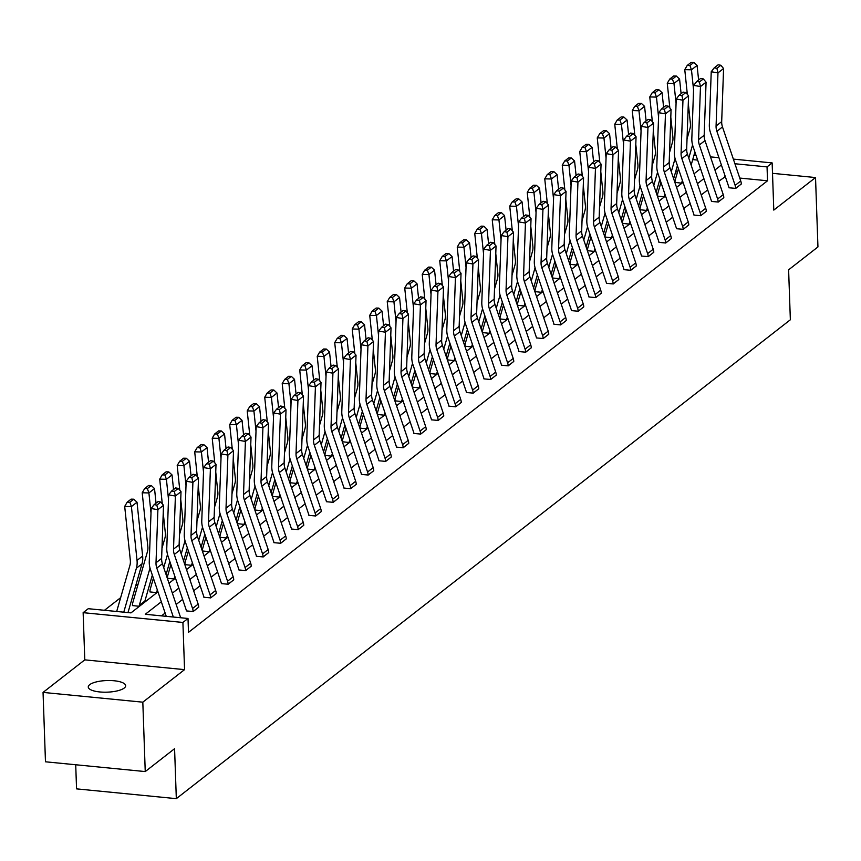 <?xml version="1.0" encoding="UTF-8"?>
<svg xmlns="http://www.w3.org/2000/svg" width="861" height="861" viewBox="0 0 861 861"><rect width="100%" height="100%" fill="white"/><g stroke="black" fill="none" stroke-linecap="round" stroke-linejoin="round"><path stroke-width="1.29" d="M124.221 688.047A18.705 5.812 178 0 1 103.395 692.179A18.705 5.812 178 0 1 88.263 687.013A18.705 5.812 178 0 1 89.705 684.667A18.705 5.812 178 0 1 110.52 680.534A18.705 5.812 178 0 1 125.652 685.7A18.705 5.812 178 0 1 124.221 688.047M733.346 159.113L772.145 162.912L773.791 210.095L815.528 177.549L817.95 246.935L788.611 269.816L790.355 319.775L176.322 798.653L174.579 748.693L145.24 771.574L45.472 761.791L43.05 692.405L142.818 702.178L184.555 669.632L182.909 622.449L83.14 612.666L88.242 608.695L130.98 612.881L157.972 591.83M145.24 771.574L142.818 702.178M815.528 177.549L772.511 173.33M184.555 669.632L84.787 659.86L43.05 692.405M84.787 659.86L83.14 612.666M138.147 584.027L135.64 585.986M120.648 597.674L104.482 610.277M75.714 764.751L76.554 788.87L176.322 798.653M711.444 201.431L718.182 202.034A10.224 8.933 -127.9 0 0 717.622 199.009L699.369 144.96A14.615 12.764 52.1 0 1 698.572 139.643L700.467 86.552L693.718 85.39L691.835 138.481A21.912 19.146 -127.9 0 0 693.03 146.467L711.283 200.505A2.927 2.551 52.1 0 1 711.444 201.377L711.444 201.431M718.182 202.034L723.8 197.653L718.182 202.087M676.445 228.725L683.182 229.327A10.224 8.933 -127.9 0 0 682.622 226.303L664.369 172.265A14.615 12.764 52.1 0 1 663.573 166.948L665.456 113.846L658.719 112.683L656.825 165.786A21.912 19.146 -127.9 0 0 658.03 173.761L676.283 227.81A2.927 2.551 52.1 0 1 676.445 228.671L676.445 228.725M683.182 229.327L688.789 224.958L683.182 229.392M641.434 256.029L648.172 256.632A10.224 8.933 -127.9 0 0 647.623 253.608L629.369 199.558A14.615 12.764 52.1 0 1 628.562 194.242L630.456 141.15L623.719 139.988L621.825 193.079A21.912 19.146 -127.9 0 0 623.02 201.065L641.273 255.104A2.927 2.551 52.1 0 1 641.434 255.975L641.434 256.029M648.172 256.632L653.79 252.251L648.182 256.686M606.435 283.323L613.172 283.926A10.224 8.933 -127.9 0 0 612.612 280.901L594.359 226.863A14.615 12.764 52.1 0 1 593.563 221.546L595.457 168.444L588.709 167.282L586.825 220.384A21.912 19.146 -127.9 0 0 588.02 228.359L606.273 282.408A2.927 2.551 52.1 0 1 606.435 283.269L606.435 283.323M613.172 283.926L618.779 279.556L613.172 283.99M571.424 310.627L578.172 311.23A10.224 8.933 -127.9 0 0 577.613 308.206L559.359 254.156A14.615 12.764 52.1 0 1 558.563 248.84L560.446 195.748L553.709 194.586L551.815 247.677A21.912 19.146 -127.9 0 0 553.01 255.663L571.263 309.702A2.927 2.551 52.1 0 1 571.424 310.573L571.424 310.627M578.172 311.23L583.78 306.85L578.172 311.284M536.425 337.921L543.162 338.524A10.224 8.933 -127.9 0 0 542.602 335.499L524.349 281.461A14.615 12.764 52.1 0 1 523.553 276.144L525.447 223.042L518.699 221.88L516.815 274.982A21.912 19.146 -127.9 0 0 518.01 282.957L536.263 337.006A2.927 2.551 52.1 0 1 536.425 337.867L536.425 337.921M543.162 338.524L548.78 334.208L543.162 338.588M501.425 365.225L508.162 365.828A10.224 8.933 -127.9 0 0 507.603 362.804L489.349 308.755A14.615 12.764 52.1 0 1 488.553 303.438L490.436 250.347L483.699 249.184L481.805 302.276A21.912 19.146 -127.9 0 0 483.01 310.261L501.263 364.3A2.927 2.551 52.1 0 1 501.414 365.172L501.425 365.225M508.162 365.828L513.769 361.448L508.162 365.882M466.414 392.519L473.152 393.122A10.224 8.933 -127.9 0 0 472.592 390.098L454.339 336.059A14.615 12.764 52.1 0 1 453.543 330.742L455.437 277.64L448.689 276.478L446.805 329.58A21.912 19.146 -127.9 0 0 448 337.555L466.253 391.604A2.927 2.551 52.1 0 1 466.414 392.465L466.414 392.519M473.152 393.122L478.77 388.752L473.163 393.186M431.415 419.824L438.152 420.426A10.224 8.933 -127.9 0 0 437.592 417.402L419.339 363.353A14.615 12.764 52.1 0 1 418.543 358.036L420.426 304.945L413.689 303.782L411.795 356.874A21.912 19.146 -127.9 0 0 413 364.86L431.253 418.898A2.927 2.551 52.1 0 1 431.415 419.77L431.415 419.824M438.152 420.426L443.759 416.046L438.152 420.48M396.404 447.117L403.152 447.72A10.224 8.933 -127.9 0 0 402.593 444.696L384.34 390.657A14.615 12.764 52.1 0 1 383.532 385.341L385.427 332.238L378.689 331.076L376.795 384.178A21.912 19.146 -127.9 0 0 377.99 392.153L396.243 446.202A2.927 2.551 52.1 0 1 396.404 447.063L396.404 447.117M403.152 447.72L408.76 443.35L403.152 447.785M361.405 474.422L368.142 475.024A10.224 8.933 -127.9 0 0 367.582 472L349.329 417.951A14.615 12.764 52.1 0 1 348.533 412.634L350.427 359.543L343.679 358.38L341.795 411.472A21.912 19.146 -127.9 0 0 342.99 419.458L361.243 473.496A2.927 2.551 52.1 0 1 361.405 474.368L361.405 474.422M368.142 475.024L373.76 470.709L368.142 475.078M326.405 501.715L333.142 502.318A10.224 8.933 -127.9 0 0 332.583 499.294L314.33 445.255A14.615 12.764 52.1 0 1 313.533 439.939L315.417 386.837L308.679 385.674L306.785 438.776A21.912 19.146 -127.9 0 0 307.99 446.751L326.233 500.801A2.927 2.551 52.1 0 1 326.394 501.662L326.405 501.715M333.142 502.318L338.75 497.949L333.142 502.383M291.395 529.02L298.132 529.623A10.224 8.933 -127.9 0 0 297.572 526.598L279.319 472.549A14.615 12.764 52.1 0 1 278.523 467.232L280.417 414.141L273.669 412.979L271.785 466.07A21.912 19.146 -127.9 0 0 272.98 474.056L291.233 528.094A2.927 2.551 52.1 0 1 291.395 528.966L291.395 529.02M298.132 529.623L303.75 525.307L298.132 529.676M256.395 556.314L263.132 556.916A10.224 8.933 -127.9 0 0 262.573 553.892L244.32 499.854A14.615 12.764 52.1 0 1 243.523 494.537L245.407 441.435L238.669 440.272L236.775 493.375A21.912 19.146 -127.9 0 0 237.98 501.35L256.234 555.399A2.927 2.551 52.1 0 1 256.384 556.26L256.395 556.314M263.132 556.916L268.74 552.547L263.132 556.981M221.385 583.618L228.122 584.221A10.224 8.933 -127.9 0 0 227.562 581.197L209.32 527.147A14.615 12.764 52.1 0 1 208.513 521.831L210.407 468.739L203.67 467.577L201.775 520.668A21.912 19.146 -127.9 0 0 202.97 528.654L221.223 582.693A2.927 2.551 52.1 0 1 221.385 583.564L221.385 583.618M228.122 584.221L233.74 579.84L228.133 584.275M186.385 610.912L193.122 611.514A10.224 8.933 -127.9 0 0 192.563 608.49L174.309 554.452A14.615 12.764 52.1 0 1 173.513 549.135L175.396 496.033L168.659 494.871L166.776 547.973A21.912 19.146 -127.9 0 0 167.97 555.948L186.224 609.997A2.927 2.551 52.1 0 1 186.385 610.858L186.385 610.912M193.122 611.514L198.73 607.145L193.122 611.579M725.339 176.634L718.731 181.305M707.699 189.904L701.231 194.952M690.199 203.551L683.731 208.599M672.699 217.209L666.231 222.256M655.199 230.856L648.72 235.903M637.7 244.502L631.221 249.55M620.189 258.149L613.721 263.197M602.689 271.807L596.221 276.855M585.189 285.454L578.721 290.501M567.69 299.101L561.211 304.148M550.19 312.747L543.711 317.795M532.679 326.405L526.211 331.453M515.179 340.052L508.711 345.1M497.68 353.699L491.211 358.746M480.18 367.346L473.701 372.393M462.669 381.003L456.201 386.051M445.169 394.65L438.701 399.698M427.669 408.297L421.201 413.345M410.17 421.944L403.701 426.991M392.67 435.601L386.191 440.649M375.159 449.248L368.691 454.296M357.659 462.895L351.191 467.943M340.16 476.542L333.691 481.59M322.66 490.2L316.181 495.247M305.16 503.846L298.681 508.894M287.649 517.493L281.181 522.541M270.15 531.14L263.681 536.188M252.65 544.798L246.181 549.845M235.15 558.445L228.671 563.492M217.65 572.091L211.171 577.139M200.139 585.738L193.671 590.786M182.64 599.396L176.171 604.444M165.14 613.043L161.513 615.873M161.33 601.764L145.272 614.28L188.01 618.467L188.494 632.351L767.528 180.778L739.75 178.055M203.885 597.265L210.622 597.868A10.224 8.933 -127.9 0 0 210.062 594.843L191.809 540.805A14.615 12.764 52.1 0 1 191.013 535.477L192.907 482.386L186.159 481.224L184.276 534.326A21.912 19.146 -127.9 0 0 185.47 542.301L203.723 596.339A2.927 2.551 52.1 0 1 203.885 597.211L203.885 597.265M210.622 597.868L216.24 593.552L210.622 597.921M238.884 569.96L245.633 570.574A10.224 8.933 -127.9 0 0 245.073 567.55L226.82 513.5A14.615 12.764 52.1 0 1 226.023 508.184L227.907 455.082L221.169 453.93L219.275 507.021A21.912 19.146 -127.9 0 0 220.47 514.996L238.723 569.046A2.927 2.551 52.1 0 1 238.884 569.907L238.884 569.96M245.633 570.574L251.24 566.194L245.633 570.628M273.895 542.667L280.632 543.269A10.224 8.933 -127.9 0 0 280.073 540.245L261.819 486.207A14.615 12.764 52.1 0 1 261.023 480.879L262.917 427.788L256.169 426.625L254.286 479.728A21.912 19.146 -127.9 0 0 255.48 487.703L273.733 541.741A2.927 2.551 52.1 0 1 273.895 542.613L273.895 542.667M280.632 543.269L286.239 538.9L280.632 543.323M308.895 515.362L315.632 515.976A10.224 8.933 -127.9 0 0 315.083 512.952L296.83 458.902A14.615 12.764 52.1 0 1 296.023 453.586L297.917 400.483L291.179 399.332L289.285 452.423A21.912 19.146 -127.9 0 0 290.48 460.398L308.733 514.447A2.927 2.551 52.1 0 1 308.895 515.308L308.895 515.362M315.632 515.976L321.25 511.595L315.643 516.03M343.905 488.069L350.642 488.671A10.224 8.933 -127.9 0 0 350.083 485.647L331.829 431.609A14.615 12.764 52.1 0 1 331.033 426.281L332.916 373.19L326.179 372.027L324.285 425.13A21.912 19.146 -127.9 0 0 325.49 433.105L343.743 487.143A2.927 2.551 52.1 0 1 343.905 488.015L343.905 488.069M350.642 488.671L356.25 484.302L350.642 488.725M378.905 460.764L385.642 461.378A10.224 8.933 -127.9 0 0 385.082 458.353L366.829 404.304A14.615 12.764 52.1 0 1 366.033 398.987L367.927 345.885L361.179 344.734L359.295 397.825A21.912 19.146 -127.9 0 0 360.49 405.8L378.743 459.849A2.927 2.551 52.1 0 1 378.905 460.71L378.905 460.764M385.642 461.378L391.26 456.997L385.642 461.431M413.915 433.47L420.652 434.073A10.224 8.933 -127.9 0 0 420.093 431.049L401.839 377.01A14.615 12.764 52.1 0 1 401.043 371.683L402.926 318.592L396.189 317.429L394.295 370.531A21.912 19.146 -127.9 0 0 395.5 378.506L413.754 432.545A2.927 2.551 52.1 0 1 413.904 433.417L413.915 433.47M420.652 434.073L426.26 429.704L420.652 434.127M448.915 406.166L455.652 406.779A10.224 8.933 -127.9 0 0 455.092 403.755L436.839 349.706A14.615 12.764 52.1 0 1 436.043 344.389L437.937 291.287L431.189 290.135L429.305 343.227A21.912 19.146 -127.9 0 0 430.5 351.202L448.753 405.251A2.927 2.551 52.1 0 1 448.915 406.112L448.915 406.166M455.652 406.779L461.27 402.453L455.652 406.833M483.914 378.872L490.662 379.475A10.224 8.933 -127.9 0 0 490.103 376.451L471.85 322.412A14.615 12.764 52.1 0 1 471.042 317.085L472.937 263.993L466.199 262.831L464.305 315.933A21.912 19.146 -127.9 0 0 465.5 323.908L483.753 377.947A2.927 2.551 52.1 0 1 483.914 378.818L483.914 378.872M490.662 379.475L496.27 375.105L490.662 379.529M518.925 351.568L525.662 352.181A10.224 8.933 -127.9 0 0 525.102 349.157L506.849 295.108A14.615 12.764 52.1 0 1 506.053 289.791L507.936 236.689L501.199 235.537L499.315 288.629A21.912 19.146 -127.9 0 0 500.51 296.604L518.763 350.653A2.927 2.551 52.1 0 1 518.925 351.514L518.925 351.568M525.662 352.181L531.269 347.801L525.662 352.235M553.924 324.274L560.662 324.877A10.224 8.933 -127.9 0 0 560.102 321.853L541.86 267.814A14.615 12.764 52.1 0 1 541.052 262.487L542.947 209.395L536.209 208.233L534.315 261.335A21.912 19.146 -127.9 0 0 535.51 269.31L553.763 323.349A2.927 2.551 52.1 0 1 553.924 324.22L553.924 324.274M560.662 324.877L566.28 320.507L560.672 324.931M588.935 296.97L595.672 297.583A10.224 8.933 -127.9 0 0 595.112 294.559L576.859 240.51A14.615 12.764 52.1 0 1 576.063 235.193L577.946 182.091L571.209 180.939L569.315 234.031A21.912 19.146 -127.9 0 0 570.52 242.006L588.773 296.055A2.927 2.551 52.1 0 1 588.924 296.916L588.935 296.97M595.672 297.583L601.279 293.203L595.672 297.637M623.934 269.676L630.672 270.279A10.224 8.933 -127.9 0 0 630.112 267.254L611.859 213.216A14.615 12.764 52.1 0 1 611.062 207.888L612.957 154.797L606.209 153.635L604.325 206.737A21.912 19.146 -127.9 0 0 605.52 214.712L623.773 268.75A2.927 2.551 52.1 0 1 623.934 269.622L623.934 269.676M630.672 270.279L636.29 265.963L630.672 270.332M658.945 242.371L665.682 242.985A10.224 8.933 -127.9 0 0 665.122 239.961L646.869 185.911A14.615 12.764 52.1 0 1 646.073 180.595L647.956 127.493L641.219 126.341L639.325 179.432A21.912 19.146 -127.9 0 0 640.53 187.407L658.773 241.457A2.927 2.551 52.1 0 1 658.934 242.318L658.945 242.371M665.682 242.985L671.289 238.605L665.682 243.039M693.944 215.078L700.682 215.68A10.224 8.933 -127.9 0 0 700.122 212.656L681.869 158.618A14.615 12.764 52.1 0 1 681.073 153.29L682.967 100.199L676.219 99.037L674.335 152.139A21.912 19.146 -127.9 0 0 675.53 160.114L693.783 214.152A2.927 2.551 52.1 0 1 693.944 215.024L693.944 215.078M700.682 215.68L706.289 211.311L700.682 215.734M728.944 187.773L735.692 188.387A10.224 8.933 -127.9 0 0 735.133 185.363L716.879 131.313A14.615 12.764 52.1 0 1 716.072 125.997L717.966 72.894L711.229 71.743L709.335 124.834A21.912 19.146 -127.9 0 0 710.529 132.809L728.783 186.859A2.927 2.551 52.1 0 1 728.944 187.72L728.944 187.773M735.692 188.387L741.299 184.006L735.692 188.441M188.01 618.467L182.909 622.449M772.145 162.912L767.043 166.894L734.917 163.751M767.528 180.778L767.043 166.894M721.4 164.978L714.921 170.015M703.889 178.625L697.421 183.673M686.389 192.272L679.921 197.32M668.889 205.919L662.421 210.967M651.39 219.577L644.911 224.613M633.89 233.223L627.411 238.271M616.379 246.87L609.911 251.918M598.879 260.517L592.411 265.565M581.379 274.175L574.911 279.212M563.88 287.822L557.401 292.869M546.369 301.468L539.901 306.516M528.869 315.115L522.401 320.163M511.369 328.773L504.901 333.81M493.87 342.42L487.391 347.467M476.37 356.067L469.891 361.114M458.859 369.713L452.391 374.761M441.359 383.371L434.891 388.408M423.86 397.018L417.391 402.065M406.36 410.665L399.881 415.712M388.86 424.312L382.381 429.359M371.349 437.969L364.881 443.006M353.849 451.616L347.381 456.664M336.35 465.263L329.881 470.31M318.85 478.91L312.371 483.957M301.35 492.567L294.871 497.604M283.839 506.214L277.371 511.262M266.34 519.861L259.871 524.909M248.84 533.508L242.371 538.555M231.34 547.165L224.861 552.202M213.829 560.812L207.361 565.86M196.33 574.459L189.861 579.507M178.83 588.106L172.361 593.154M693.966 155.249L696.065 155.464M710.486 156.874L718.935 157.703M697.636 160.092L692.718 159.608M169.004 583.231L175.472 578.183M186.503 569.573L192.982 564.525M204.014 555.926L210.482 550.879M221.514 542.279L227.982 537.232M239.014 528.632L245.482 523.585M256.513 514.975L262.982 509.927M274.013 501.328L280.492 496.28M291.524 487.681L297.992 482.634M309.024 474.034L315.492 468.987M326.523 460.377L332.992 455.329M344.023 446.73L350.502 441.682M361.523 433.083L368.002 428.035M379.034 419.436L385.502 414.389M396.534 405.779L403.002 400.731M414.033 392.132L420.502 387.084M431.533 378.485L438.012 373.437M449.033 364.838L455.512 359.79M466.544 351.18L473.012 346.133M484.043 337.534L490.512 332.486M501.543 323.887L508.012 318.839M519.043 310.24L525.522 305.192M536.543 296.582L543.022 291.535M554.053 282.935L560.522 277.888M571.553 269.289L578.022 264.241M589.053 255.642L595.521 250.594M606.553 241.984L613.032 236.936M624.064 228.337L630.532 223.29M641.563 214.69L648.032 209.643M659.063 201.043L665.531 195.996M676.563 187.386L683.042 182.338M694.063 173.739L700.542 168.691M677.532 171.952L675.637 171.769M682.988 182.198L681.761 183.156L675.013 182.435A10.224 8.933 52.1 0 1 675.368 179.497L678.446 168.767M665.488 195.845L664.261 196.803L657.513 196.082A10.224 8.933 52.1 0 1 657.869 193.155L660.947 182.414M647.989 209.492L646.751 210.45L640.014 209.74A10.224 8.933 52.1 0 1 640.369 206.801L643.447 196.06M630.478 223.15L629.251 224.097L622.514 223.386A10.224 8.933 52.1 0 1 622.858 220.448L625.947 209.707M611.751 237.754L612.967 236.753L611.751 237.754L605.014 237.033A10.224 8.933 52.1 0 1 605.358 234.095L608.447 223.365M595.478 250.443L594.251 251.401L587.503 250.68A10.224 8.933 52.1 0 1 587.859 247.753L590.937 237.012M577.979 264.09L576.752 265.048L570.004 264.338A10.224 8.933 52.1 0 1 570.359 261.4L573.437 250.659M560.468 277.748L559.241 278.695L552.504 277.985A10.224 8.933 52.1 0 1 552.859 275.046L555.937 264.305M542.968 291.395L541.741 292.353L535.004 291.631A10.224 8.933 52.1 0 1 535.348 288.693L538.437 277.963M525.468 305.042L524.241 305.999L517.493 305.278A10.224 8.933 52.1 0 1 517.848 302.351L520.937 291.61M507.968 318.688L506.742 319.646L499.993 318.936A10.224 8.933 52.1 0 1 500.349 315.998L503.427 305.257M490.469 332.346L489.242 333.293L482.494 332.583A10.224 8.933 52.1 0 1 482.849 329.645L485.927 318.904M472.958 345.993L471.731 346.951L464.994 346.23A10.224 8.933 52.1 0 1 465.338 343.291L468.427 332.561M455.458 359.64L454.231 360.598L447.494 359.876A10.224 8.933 52.1 0 1 447.838 356.949L450.927 346.208M437.958 373.287L436.731 374.244L429.983 373.534A10.224 8.933 52.1 0 1 430.339 370.596L433.417 359.855M420.459 386.944L419.232 387.891L412.484 387.181A10.224 8.933 52.1 0 1 412.839 384.243L415.917 373.502M402.959 400.591L401.732 401.549L394.984 400.828A10.224 8.933 52.1 0 1 395.339 397.89L398.417 387.159M385.448 414.238L384.221 415.196L377.484 414.475A10.224 8.933 52.1 0 1 377.828 411.547L380.917 400.806M367.948 427.885L366.721 428.843L359.984 428.132A10.224 8.933 52.1 0 1 360.328 425.194L363.417 414.453M350.449 441.542L349.222 442.489L342.474 441.779A10.224 8.933 52.1 0 1 342.829 438.841L345.907 428.1M332.949 455.189L331.722 456.147L324.974 455.426A10.224 8.933 52.1 0 1 325.329 452.488L328.407 441.758M314.211 469.794L315.427 468.793L314.211 469.794L307.474 469.073A10.224 8.933 52.1 0 1 307.829 466.145L310.907 455.404M297.938 482.483L296.711 483.441L289.974 482.73A10.224 8.933 52.1 0 1 290.318 479.792L293.407 469.051M280.438 496.14L279.212 497.088L272.474 496.377A10.224 8.933 52.1 0 1 272.819 493.439L275.907 482.698M261.712 510.745L262.917 509.744L261.712 510.745L254.964 510.024A10.224 8.933 52.1 0 1 255.319 507.086L258.397 496.356M245.439 523.434L244.212 524.392L237.464 523.671A10.224 8.933 52.1 0 1 237.819 520.744L240.897 510.003M227.928 537.081L226.701 538.039L219.964 537.329A10.224 8.933 52.1 0 1 220.319 534.39L223.397 523.649M210.428 550.739L209.201 551.686L202.464 550.975A10.224 8.933 52.1 0 1 202.809 548.037L205.897 537.296M192.929 564.385L191.702 565.343L184.954 564.622A10.224 8.933 52.1 0 1 185.309 561.684L188.398 550.954M175.429 578.032L174.202 578.99L167.454 578.269A10.224 8.933 52.1 0 1 167.809 575.342L170.887 564.601M157.929 591.679L156.702 592.637L149.954 591.927A10.224 8.933 52.1 0 1 150.309 588.989L153.387 578.248M152.332 575.126L144.906 601.021A2.927 2.551 -127.9 0 0 144.799 601.861L139.191 606.284L132.454 605.574A10.224 8.933 52.1 0 1 132.798 602.635L147.392 551.815A14.615 12.764 -127.9 0 0 147.823 546.617L142.205 492.783L144.68 488.553L147.36 488.607L151.288 485.55L148.598 485.486L144.68 488.553M724.79 176.58L724.725 174.826M173.33 617.025L156.81 568.099A14.615 12.764 52.1 0 1 156.013 562.782L157.897 509.68L151.159 508.528L149.265 561.62A21.912 19.146 -127.9 0 0 150.471 569.595L166.248 616.336M180.659 617.746L162.417 563.729A14.615 12.764 52.1 0 1 161.62 558.402L163.504 505.31L157.897 509.68L156.842 505.106L160.77 502.049L158.08 501.576L154.151 504.643L156.842 505.106M154.151 504.643L151.159 508.528M163.504 505.31L160.77 502.049M133.789 499.197L131.098 499.132L127.17 502.2L129.86 502.264L133.789 499.197L137.017 502.211L142.635 556.045A21.912 19.146 52.1 0 1 141.99 563.847L127.998 612.591M137.017 502.211L131.41 506.591L137.028 560.425A21.912 19.146 52.1 0 1 136.382 568.217L123.769 612.171M129.86 502.264L131.41 506.591L124.694 506.429L127.17 502.2M116.687 611.482L129.893 565.462A14.615 12.764 -127.9 0 0 130.323 560.263L124.694 506.429M198.73 607.145A10.224 8.933 -127.9 0 0 198.17 604.121L179.917 550.071A14.615 12.764 52.1 0 1 179.12 544.755L181.014 491.663L175.396 496.033L174.352 491.459L178.27 488.391L175.579 487.929L171.651 490.996L174.352 491.459M171.651 490.996L168.659 494.871M181.014 491.663L178.27 488.391M216.229 593.498A10.224 8.933 -127.9 0 0 215.67 590.474L197.427 536.425A14.615 12.764 52.1 0 1 196.62 531.108L198.514 478.006L192.907 482.386L191.852 477.812L195.781 474.745L193.079 474.282L189.151 477.338L191.852 477.812M189.151 477.338L186.159 481.224M198.514 478.006L195.781 474.745M151.288 485.55L154.517 488.564L156.045 503.168M139.191 606.284L139.191 606.23A2.927 2.551 -127.9 0 1 139.299 605.391L150.008 568.077M154.517 488.564L148.91 492.944L150.998 512.973M147.36 488.607L148.91 492.944L142.205 492.783M168.788 471.903L166.108 471.839L162.18 474.895L164.86 474.96L168.788 471.903L172.017 474.917L173.545 489.522M169.832 561.48L166.076 574.567M156.702 592.637L156.691 592.583A2.927 2.551 -127.9 0 1 156.799 591.744L157.326 589.903M167.508 554.419L163.73 567.603M172.017 474.917L166.41 479.286L168.498 499.315M164.86 474.96L166.41 479.286L159.705 479.136L162.18 474.895M161.976 548.328L164.892 538.157A14.615 12.764 -127.9 0 0 165.323 532.959L163.235 512.952M162.288 503.846L159.705 479.136M233.74 579.84A10.224 8.933 -127.9 0 0 233.18 576.816L214.927 522.778A14.615 12.764 52.1 0 1 214.131 517.461L216.014 464.359L210.407 468.739L209.352 464.154L213.28 461.098L210.579 460.635L206.651 463.692L209.352 464.154M206.651 463.692L203.67 467.577M216.014 464.359L213.28 461.098M186.288 458.246L183.608 458.192L179.68 461.248L182.36 461.313L186.288 458.246L189.517 461.27L191.045 475.864M187.343 547.833L183.587 560.92M174.202 578.99L174.202 578.936A2.927 2.551 -127.9 0 1 174.299 578.097L174.826 576.257M185.007 540.773L181.23 553.946M189.517 461.27L183.91 465.64L186.008 485.669M182.36 461.313L183.91 465.64L177.205 465.478L179.68 461.248M179.475 534.681L182.403 524.51A14.615 12.764 -127.9 0 0 182.833 519.312L180.735 499.305M179.788 490.2L177.205 465.478M251.24 566.194A10.224 8.933 -127.9 0 0 250.68 563.169L232.427 509.131A14.615 12.764 52.1 0 1 231.631 503.803L233.514 450.712L227.907 455.082L226.852 450.507L230.78 447.451L228.09 446.977L224.161 450.045L226.852 450.507M224.161 450.045L221.169 453.93M233.514 450.712L230.78 447.451M203.788 444.599L201.108 444.534L197.18 447.602L199.87 447.666L203.788 444.599L207.027 447.612L208.545 462.217M204.843 534.186L201.087 547.273M191.702 565.343L191.702 565.29A2.927 2.551 -127.9 0 1 191.799 564.45L192.326 562.61M202.518 527.126L198.73 540.299M207.027 447.612L201.409 451.993L203.508 472.022M199.87 447.666L201.409 451.993L194.704 451.831L197.18 447.602M196.986 521.023L199.903 510.864A14.615 12.764 -127.9 0 0 200.333 505.665L198.245 485.658M197.287 476.553L194.704 451.831M268.74 552.547A10.224 8.933 -127.9 0 0 268.18 549.522L249.927 495.473A14.615 12.764 52.1 0 1 249.13 490.157L251.025 437.065L245.407 441.435L244.352 436.861L248.28 433.793L245.589 433.331L241.661 436.398L244.352 436.861M241.661 436.398L238.669 440.272M251.025 437.065L248.28 433.793M221.299 430.952L218.608 430.887L214.68 433.955L217.37 434.009L221.299 430.952L224.527 433.966L226.056 448.57M222.342 520.528L218.586 533.616M209.201 551.686L209.201 551.632A2.927 2.551 -127.9 0 1 209.298 550.792L209.826 548.952M220.018 513.479L216.229 526.652M224.527 433.966L218.92 438.346L221.008 458.375M217.37 434.009L218.92 438.346L212.215 438.184L214.68 433.955M214.486 507.377L217.402 497.217A14.615 12.764 -127.9 0 0 217.833 492.018L215.745 472M214.787 462.906L212.215 438.184M286.239 538.9A10.224 8.933 -127.9 0 0 285.68 535.876L267.427 481.826A14.615 12.764 52.1 0 1 266.63 476.51L268.524 423.408L262.917 427.788L261.862 423.214L265.78 420.146L263.089 419.684L259.161 422.74L261.862 423.214M259.161 422.74L256.169 426.625M268.524 423.408L265.78 420.146M238.798 417.305L236.118 417.241L232.19 420.297L234.87 420.362L238.798 417.305L242.027 420.319L243.555 434.923M239.842 506.881L236.086 519.969M226.701 538.039L226.701 537.985A2.927 2.551 -127.9 0 1 226.809 537.146L227.336 535.305M237.518 499.821L233.74 513.005M242.027 420.319L236.42 424.688L238.508 444.717M234.87 420.362L236.42 424.688L229.715 424.538L232.19 420.297M231.986 493.73L234.902 483.559A14.615 12.764 -127.9 0 0 235.333 478.361L233.245 458.353M232.298 449.248L229.715 424.538M303.739 525.242A10.224 8.933 -127.9 0 0 303.19 522.218L284.937 468.18A14.615 12.764 52.1 0 1 284.13 462.863L286.024 409.761L280.417 414.141L279.362 409.556L283.291 406.5L280.589 406.037L276.661 409.093L279.362 409.556M276.661 409.093L273.669 412.979M286.024 409.761L283.291 406.5M256.298 403.648L253.618 403.594L249.69 406.65L252.37 406.715L256.298 403.648L259.527 406.672L261.055 421.266M257.353 493.235L253.586 506.322M244.212 524.392L244.201 524.338A2.927 2.551 -127.9 0 1 244.309 523.499L244.836 521.658M255.017 486.174L251.24 499.348M259.527 406.672L253.92 411.041L256.008 431.07M252.37 406.715L253.92 411.041L247.215 410.88L249.69 406.65M249.486 480.083L252.402 469.912A14.615 12.764 -127.9 0 0 252.833 464.714L250.745 444.706M249.798 435.601L247.215 410.88M321.25 511.595A10.224 8.933 -127.9 0 0 320.69 508.571L302.437 454.533A14.615 12.764 52.1 0 1 301.641 449.205L303.524 396.114L297.917 400.483L296.862 395.909L300.79 392.853L298.089 392.379L294.161 395.447L296.862 395.909M294.161 395.447L291.179 399.332M303.524 396.114L300.79 392.853M273.798 390.001L271.118 389.936L267.19 393.003L269.87 393.068L273.798 390.001L277.027 393.014L278.555 407.619M274.853 479.588L271.097 492.675M262.336 508.012L261.809 509.852A2.927 2.551 -127.9 0 0 261.712 510.691M272.517 472.528L268.74 485.701M277.027 393.014L271.419 397.395L273.518 417.424M269.87 393.068L271.419 397.395L264.714 397.233L267.19 393.003M266.985 466.425L269.913 456.265A14.615 12.764 -127.9 0 0 270.343 451.067L268.245 431.06M267.297 421.955L264.714 397.233M338.75 497.949A10.224 8.933 -127.9 0 0 338.19 494.924L319.937 440.875A14.615 12.764 52.1 0 1 319.14 435.558L321.024 382.467L315.417 386.837L314.362 382.262L318.29 379.195L315.6 378.732L311.671 381.8L314.362 382.262M311.671 381.8L308.679 385.674M321.024 382.467L318.29 379.195M356.25 484.302A10.224 8.933 -127.9 0 0 355.69 481.277L337.437 427.228A14.615 12.764 52.1 0 1 336.64 421.912L338.534 368.809L332.916 373.19L331.862 368.616L335.79 365.548L333.099 365.086L329.171 368.142L331.862 368.616M329.171 368.142L326.179 372.027M338.534 368.809L335.79 365.548M373.749 470.644A10.224 8.933 -127.9 0 0 373.19 467.62L354.936 413.581A14.615 12.764 52.1 0 1 354.14 408.265L356.034 355.162L350.427 359.543L349.372 354.958L353.301 351.901L350.599 351.439L346.671 354.495L349.372 354.958M346.671 354.495L343.679 358.38M356.034 355.162L353.301 351.901M391.26 456.997A10.224 8.933 -127.9 0 0 390.7 453.973L372.447 399.935A14.615 12.764 52.1 0 1 371.64 394.607L373.534 341.516L367.927 345.885L366.872 341.311L370.8 338.255L368.099 337.781L364.171 340.848L366.872 341.311M364.171 340.848L361.179 344.734M373.534 341.516L370.8 338.255M408.76 443.35A10.224 8.933 -127.9 0 0 408.2 440.326L389.947 386.277A14.615 12.764 52.1 0 1 389.15 380.96L391.034 327.869L385.427 332.238L384.372 327.664L388.3 324.597L385.599 324.134L381.681 327.202L384.372 327.664M381.681 327.202L378.689 331.076M391.034 327.869L388.3 324.597M426.26 429.704A10.224 8.933 -127.9 0 0 425.7 426.679L407.447 372.63A14.615 12.764 52.1 0 1 406.65 367.313L408.534 314.211L402.926 318.592L401.872 314.017L405.8 310.95L403.109 310.487L399.181 313.544L401.872 314.017M399.181 313.544L396.189 317.429M408.534 314.211L405.8 310.95M443.759 416.046A10.224 8.933 -127.9 0 0 443.2 413.022L424.947 358.983A14.615 12.764 52.1 0 1 424.15 353.667L426.044 300.564L420.426 304.945L419.382 300.36L423.3 297.303L420.609 296.841L416.681 299.897L419.382 300.36M416.681 299.897L413.689 303.782M426.044 300.564L423.3 297.303M461.259 402.399A10.224 8.933 -127.9 0 0 460.7 399.375L442.446 345.336A14.615 12.764 52.1 0 1 441.65 340.009L443.544 286.917L437.937 291.287L436.882 286.713L440.81 283.656L438.109 283.183L434.181 286.25L436.882 286.713M434.181 286.25L431.189 290.135M443.544 286.917L440.81 283.656M478.77 388.752A10.224 8.933 -127.9 0 0 478.21 385.728L459.957 331.679A14.615 12.764 52.1 0 1 459.15 326.362L461.044 273.271L455.437 277.64L454.382 273.066L458.31 269.999L455.609 269.536L451.681 272.603L454.382 273.066M451.681 272.603L448.689 276.478M461.044 273.271L458.31 269.999M496.27 375.105A10.224 8.933 -127.9 0 0 495.71 372.081L477.457 318.032A14.615 12.764 52.1 0 1 476.66 312.715L478.544 259.613L472.937 263.993L471.882 259.419L475.81 256.352L473.109 255.889L469.191 258.946L471.882 259.419M469.191 258.946L466.199 262.831M478.544 259.613L475.81 256.352M291.298 376.354L288.618 376.289L284.69 379.357L287.38 379.41L291.298 376.354L294.537 379.367L296.055 393.972M292.353 465.93L288.596 479.017M279.212 497.088L279.212 497.034A2.927 2.551 -127.9 0 1 279.308 496.194L279.836 494.354M290.028 458.881L286.239 472.054M294.537 379.367L288.919 383.748L291.018 403.777M287.38 379.41L288.919 383.748L282.214 383.586L284.69 379.357M284.496 452.778L287.413 442.619A14.615 12.764 -127.9 0 0 287.843 437.42L285.755 417.402M284.797 408.308L282.214 383.586M308.808 362.707L306.118 362.642L302.2 365.699L304.88 365.764L308.808 362.707L312.037 365.721L313.565 380.325M309.852 452.283L306.096 465.37M296.711 483.441L296.711 483.387A2.927 2.551 -127.9 0 1 296.808 482.547L297.346 480.707M307.528 445.223L303.739 458.407M312.037 365.721L306.43 370.09L308.518 390.119M304.88 365.764L306.43 370.09L299.725 369.939L302.2 365.699M301.996 439.132L304.912 428.961A14.615 12.764 -127.9 0 0 305.343 423.763L303.255 403.755M302.308 394.65L299.725 369.939M326.308 349.049L323.628 348.996L319.7 352.052L322.38 352.117L326.308 349.049L329.537 352.074L331.065 366.668M327.352 438.636L323.596 451.724M314.846 467.06L314.319 468.901A2.927 2.551 -127.9 0 0 314.211 469.74M325.027 431.576L321.25 444.75M329.537 352.074L323.93 356.443L326.018 376.472M322.38 352.117L323.93 356.443L317.225 356.282L319.7 352.052M319.496 425.485L322.412 415.314A14.615 12.764 -127.9 0 0 322.843 410.116L320.755 390.108M319.808 381.003L317.225 356.282M343.808 335.403L341.128 335.338L337.2 338.405L339.88 338.47L343.808 335.403L347.037 338.416L348.565 353.021M344.863 424.99L341.107 438.077M331.722 456.147L331.711 456.093A2.927 2.551 -127.9 0 1 331.819 455.254L332.346 453.413M342.527 417.929L338.75 431.103M347.037 338.416L341.43 342.796L343.528 362.825M339.88 338.47L341.43 342.796L334.725 342.635L337.2 338.405M336.995 411.827L339.912 401.667A14.615 12.764 -127.9 0 0 340.353 396.469L338.255 376.461M337.308 367.356L334.725 342.635M361.308 321.756L358.628 321.691L354.7 324.758L357.38 324.812L361.308 321.756L364.547 324.769L366.065 339.374M362.363 411.332L358.606 424.419M349.222 442.489L349.222 442.436A2.927 2.551 -127.9 0 1 349.318 441.596L349.846 439.756M360.038 404.283L356.25 417.456M364.547 324.769L358.929 329.15L361.028 349.179M357.38 324.812L358.929 329.15L352.224 328.988L354.7 324.758M354.506 398.18L357.423 388.02A14.615 12.764 -127.9 0 0 357.853 382.822L355.765 362.804M354.807 353.71L352.224 328.988M378.808 308.109L376.128 308.044L372.2 311.101L374.89 311.165L378.808 308.109L382.047 311.122L383.565 325.727M379.862 397.685L376.106 410.772M366.721 428.843L366.721 428.789A2.927 2.551 -127.9 0 1 366.818 427.949L367.346 426.109M377.538 390.625L373.749 403.809M382.047 311.122L376.44 315.492L378.528 335.521M374.89 311.165L376.44 315.492L369.724 315.341L372.2 311.101M372.006 384.533L374.922 374.363A14.615 12.764 -127.9 0 0 375.353 369.165L373.265 349.157M372.307 340.052L369.724 315.341M396.318 294.451L393.628 294.397L389.71 297.454L392.39 297.519L396.318 294.451L399.547 297.475L401.075 312.069M397.362 384.038L393.606 397.125M384.221 415.196L384.221 415.142A2.927 2.551 -127.9 0 1 384.318 414.302L384.856 412.462M395.038 376.978L391.249 390.151M399.547 297.475L393.94 301.845L396.028 321.874M392.39 297.519L393.94 301.845L387.235 301.684L389.71 297.454M389.506 370.887L392.422 360.716A14.615 12.764 -127.9 0 0 392.853 355.518L390.765 335.51M389.818 326.405L387.235 301.684M413.818 280.804L411.138 280.74L407.21 283.807L409.89 283.872L413.818 280.804L417.047 283.818L418.575 298.423M414.862 370.391L411.106 383.479M401.732 401.549L401.721 401.495A2.927 2.551 -127.9 0 1 401.829 400.656L402.356 398.815M412.537 363.331L408.76 376.505M417.047 283.818L411.44 288.198L413.528 308.227M409.89 283.872L411.44 288.198L404.735 288.037L407.21 283.807M407.005 357.229L409.922 347.069A14.615 12.764 -127.9 0 0 410.353 341.871L408.265 321.863M407.318 312.758L404.735 288.037M431.318 267.158L428.638 267.093L424.71 270.16L427.39 270.214L431.318 267.158L434.547 270.171L436.075 284.776M432.373 356.734L428.617 369.821M419.232 387.891L419.232 387.837A2.927 2.551 -127.9 0 1 419.329 386.998L419.856 385.158M430.037 349.684L426.26 362.858M434.547 270.171L428.939 274.551L431.038 294.58M427.39 270.214L428.939 274.551L422.234 274.39L424.71 270.16M424.505 343.582L427.422 333.422A14.615 12.764 -127.9 0 0 427.863 328.224L425.764 308.206M424.817 299.111L422.234 274.39M448.818 253.511L446.138 253.446L442.21 256.503L444.889 256.567L448.818 253.511L452.057 256.524L453.575 271.129M449.872 343.087L446.116 356.174M436.731 374.244L436.731 374.191A2.927 2.551 -127.9 0 1 436.828 373.351L437.356 371.511M447.548 336.027L443.759 349.211M452.057 256.524L446.439 260.894L448.538 280.923M444.889 256.567L446.439 260.894L439.734 260.743L442.21 256.503M442.016 329.935L444.933 319.765A14.615 12.764 -127.9 0 0 445.363 314.566L443.275 294.559M442.317 285.454L439.734 260.743M513.769 361.448A10.224 8.933 -127.9 0 0 513.21 358.424L494.957 304.385A14.615 12.764 52.1 0 1 494.16 299.068L496.044 245.966L490.436 250.347L489.382 245.762L493.31 242.705L490.619 242.242L486.691 245.299L489.382 245.762M486.691 245.299L483.699 249.184M496.044 245.966L493.31 242.705M466.328 239.853L463.638 239.799L459.709 242.856L462.4 242.92L466.328 239.853L469.557 242.877L471.085 257.471M467.372 329.44L463.616 342.527M454.231 360.598L454.231 360.544A2.927 2.551 -127.9 0 1 454.328 359.704L454.856 357.864M465.048 322.38L461.259 335.553M469.557 242.877L463.95 247.247L466.038 267.276M462.4 242.92L463.95 247.247L457.234 247.085L459.709 242.856M459.516 316.288L462.432 306.118A14.615 12.764 -127.9 0 0 462.863 300.92L460.775 280.912M459.817 271.807L457.234 247.085M531.269 347.801A10.224 8.933 -127.9 0 0 530.71 344.777L512.456 290.738A14.615 12.764 52.1 0 1 511.66 285.411L513.554 232.319L507.936 236.689L506.892 232.115L510.81 229.058L508.119 228.585L504.191 231.652L506.892 232.115M504.191 231.652L501.199 235.537M513.554 232.319L510.81 229.058M483.828 226.206L481.138 226.142L477.22 229.209L479.9 229.274L483.828 226.206L487.057 229.22L488.585 243.824M484.872 315.793L481.116 328.88M471.731 346.951L471.731 346.897A2.927 2.551 -127.9 0 1 471.839 346.057L472.366 344.217M482.547 308.733L478.77 321.906M487.057 229.22L481.45 233.6L483.538 253.629M479.9 229.274L481.45 233.6L474.745 233.439L477.22 229.209M477.016 302.631L479.932 292.471A14.615 12.764 -127.9 0 0 480.363 287.273L478.275 267.265M477.328 258.16L474.745 233.439M548.769 334.154A10.224 8.933 -127.9 0 0 548.209 331.13L529.967 277.081A14.615 12.764 52.1 0 1 529.16 271.764L531.054 218.672L525.447 223.042L524.392 218.468L528.32 215.401L525.619 214.938L521.691 218.005L524.392 218.468M521.691 218.005L518.699 221.88M531.054 218.672L528.32 215.401M501.328 212.559L498.648 212.495L494.72 215.562L497.4 215.616L501.328 212.559L504.557 215.573L506.085 230.178M502.372 302.136L498.616 315.223M489.242 333.293L489.231 333.239A2.927 2.551 -127.9 0 1 489.339 332.4L489.866 330.559M500.047 295.086L496.27 308.26M504.557 215.573L498.95 219.953L501.037 239.982M497.4 215.616L498.95 219.953L492.244 219.792L494.72 215.562M494.515 288.984L497.432 278.824A14.615 12.764 -127.9 0 0 497.862 273.626L495.775 253.608M494.827 244.513L492.244 219.792M566.28 320.507A10.224 8.933 -127.9 0 0 565.72 317.483L547.467 263.434A14.615 12.764 52.1 0 1 546.67 258.117L548.554 205.015L542.947 209.395L541.892 204.821L545.82 201.754L543.119 201.291L539.19 204.348L541.892 204.821M539.19 204.348L536.209 208.233M548.554 205.015L545.82 201.754M518.828 198.913L516.148 198.848L512.22 201.904L514.9 201.969L518.828 198.913L522.057 201.926L523.585 216.531M519.883 288.489L516.126 301.576M506.742 319.646L506.742 319.592A2.927 2.551 -127.9 0 1 506.838 318.753L507.366 316.913M517.547 281.429L513.769 294.613M522.057 201.926L516.449 206.296L518.548 226.325M514.9 201.969L516.449 206.296L509.744 206.145L512.22 201.904M512.015 275.337L514.943 265.166A14.615 12.764 -127.9 0 0 515.373 259.968L513.274 239.961M512.327 230.856L509.744 206.145M583.78 306.85A10.224 8.933 -127.9 0 0 583.22 303.825L564.967 249.787A14.615 12.764 52.1 0 1 564.17 244.47L566.054 191.368L560.446 195.748L559.392 191.164L563.32 188.107L560.629 187.644L556.701 190.701L559.392 191.164M556.701 190.701L553.709 194.586M566.054 191.368L563.32 188.107M536.328 185.255L533.648 185.201L529.719 188.258L532.399 188.322L536.328 185.255L539.567 188.279L541.085 202.873M537.382 274.842L533.626 287.929M524.241 305.999L524.241 305.946A2.927 2.551 -127.9 0 1 524.338 305.106L524.866 303.266M535.058 267.782L531.269 280.955M539.567 188.279L533.949 192.649L536.048 212.678M532.399 188.322L533.949 192.649L527.244 192.487L529.719 188.258M529.526 261.69L532.442 251.52A14.615 12.764 -127.9 0 0 532.873 246.321L530.785 226.314M529.827 217.209L527.244 192.487M601.279 293.203A10.224 8.933 -127.9 0 0 600.72 290.179L582.466 236.14A14.615 12.764 52.1 0 1 581.67 230.813L583.564 177.721L577.946 182.091L576.892 177.517L580.82 174.46L578.129 173.987L574.201 177.054L576.892 177.517M574.201 177.054L571.209 180.939M583.564 177.721L580.82 174.46M553.838 171.608L551.148 171.543L547.219 174.611L549.91 174.675L553.838 171.608L557.067 174.622L558.595 189.226M554.882 261.195L551.126 274.282M541.741 292.353L541.741 292.299A2.927 2.551 -127.9 0 1 541.838 291.459L542.365 289.619M552.558 254.135L548.769 267.308M557.067 174.622L551.46 179.002L553.548 199.031M549.91 174.675L551.46 179.002L544.755 178.84L547.219 174.611M547.026 248.033L549.942 237.873A14.615 12.764 -127.9 0 0 550.373 232.674L548.285 212.667M547.327 203.562L544.755 178.84M618.779 279.556A10.224 8.933 -127.9 0 0 618.22 276.532L599.966 222.482A14.615 12.764 52.1 0 1 599.17 217.166L601.064 164.074L595.457 168.444L594.402 163.87L598.32 160.803L595.629 160.34L591.701 163.407L594.402 163.87M591.701 163.407L588.709 167.282M601.064 164.074L598.32 160.803M571.338 157.961L568.658 157.897L564.73 160.964L567.41 161.018L571.338 157.961L574.567 160.975L576.095 175.579M572.382 247.537L568.626 260.625M559.241 278.695L559.241 278.641A2.927 2.551 -127.9 0 1 559.349 277.802L559.876 275.961M570.057 240.488L566.28 253.661M574.567 160.975L568.96 165.355L571.047 185.384M567.41 161.018L568.96 165.355L562.255 165.194L564.73 160.964M564.525 234.386L567.442 224.226A14.615 12.764 -127.9 0 0 567.873 219.028L565.785 199.009M564.838 189.915L562.255 165.194M636.279 265.909A10.224 8.933 -127.9 0 0 635.73 262.885L617.477 208.836A14.615 12.764 52.1 0 1 616.67 203.519L618.564 150.417L612.957 154.797L611.902 150.223L615.83 147.156L613.129 146.693L609.201 149.749L611.902 150.223M609.201 149.749L606.209 153.635M618.564 150.417L615.83 147.156M588.838 144.314L586.158 144.25L582.23 147.306L584.91 147.371L588.838 144.314L592.067 147.328L593.595 161.933M589.893 233.891L586.126 246.978M576.752 265.048L576.741 264.994A2.927 2.551 -127.9 0 1 576.848 264.155L577.376 262.314M587.557 226.83L583.78 240.015M592.067 147.328L586.459 151.697L588.547 171.726M584.91 147.371L586.459 151.697L579.754 151.547L582.23 147.306M582.025 220.739L584.942 210.568A14.615 12.764 -127.9 0 0 585.372 205.37L583.284 185.363M582.337 176.257L579.754 151.547M653.79 252.251A10.224 8.933 -127.9 0 0 653.23 249.227L634.977 195.189A14.615 12.764 52.1 0 1 634.18 189.872L636.064 136.77L630.456 141.15L629.402 136.565L633.33 133.509L630.629 133.046L626.7 136.103L629.402 136.565M626.7 136.103L623.719 139.988M636.064 136.77L633.33 133.509M606.338 130.657L603.658 130.603L599.73 133.659L602.409 133.724L606.338 130.657L609.566 133.681L611.095 148.275M607.392 220.244L603.636 233.331M594.251 251.401L594.251 251.347A2.927 2.551 -127.9 0 1 594.348 250.508L594.876 248.668M605.057 213.184L601.279 226.357M609.566 133.681L603.959 138.051L606.058 158.08M602.409 133.724L603.959 138.051L597.254 137.889L599.73 133.659M599.525 207.092L602.452 196.921A14.615 12.764 -127.9 0 0 602.883 191.723L600.784 171.716M599.837 162.611L597.254 137.889M671.289 238.605A10.224 8.933 -127.9 0 0 670.73 235.58L652.477 181.542A14.615 12.764 52.1 0 1 651.68 176.214L653.564 123.123L647.956 127.493L646.902 122.919L650.83 119.862L648.139 119.388L644.211 122.456L646.902 122.919M644.211 122.456L641.219 126.341M653.564 123.123L650.83 119.862M623.838 117.01L621.158 116.945L617.229 120.013L619.92 120.077L623.838 117.01L627.077 120.023L628.595 134.628M624.892 206.597L621.136 219.684M612.375 235.021L611.848 236.861A2.927 2.551 -127.9 0 0 611.751 237.701M622.568 199.537L618.779 212.71M627.077 120.023L621.459 124.404L623.558 144.433M619.92 120.077L621.459 124.404L614.754 124.242L617.229 120.013M617.036 193.434L619.952 183.275A14.615 12.764 -127.9 0 0 620.383 178.076L618.295 158.069M617.337 148.964L614.754 124.242M688.789 224.958A10.224 8.933 -127.9 0 0 688.23 221.934L669.976 167.884A14.615 12.764 52.1 0 1 669.18 162.568L671.074 109.476L665.456 113.846L664.401 109.272L668.33 106.204L665.639 105.742L661.711 108.809L664.401 109.272M661.711 108.809L658.719 112.683M671.074 109.476L668.33 106.204M641.348 103.363L638.658 103.298L634.74 106.366L637.42 106.42L641.348 103.363L644.577 106.377L646.105 120.981M642.392 192.939L638.636 206.027M629.251 224.097L629.251 224.043A2.927 2.551 -127.9 0 1 629.348 223.203L629.886 221.363M640.067 185.89L636.279 199.063M644.577 106.377L638.97 110.757L641.058 130.786M637.42 106.42L638.97 110.757L632.265 110.595L634.74 106.366M634.535 179.788L637.452 169.628A14.615 12.764 -127.9 0 0 637.883 164.429L635.795 144.411M634.848 135.317L632.265 110.595M706.289 211.311A10.224 8.933 -127.9 0 0 705.729 208.287L687.476 154.237A14.615 12.764 52.1 0 1 686.68 148.921L688.574 95.819L682.967 100.199L681.912 95.625L685.84 92.557L683.139 92.095L679.211 95.151L681.912 95.625M679.211 95.151L676.219 99.037M688.574 95.819L685.84 92.557M658.848 89.716L656.168 89.652L652.24 92.708L654.92 92.773L658.848 89.716L662.077 92.73L663.605 107.334M659.892 179.292L656.136 192.38M646.751 210.45L646.751 210.396A2.927 2.551 -127.9 0 1 646.859 209.557L647.386 207.716M657.567 172.232L653.79 185.416M662.077 92.73L656.469 97.099L658.557 117.128M654.92 92.773L656.469 97.099L649.764 96.949L652.24 92.708M652.035 166.141L654.952 155.97A14.615 12.764 -127.9 0 0 655.382 150.772L653.295 130.764M652.347 121.659L649.764 96.949M723.8 197.653A10.224 8.933 -127.9 0 0 723.24 194.629L704.987 140.591A14.615 12.764 52.1 0 1 704.18 135.274L706.074 82.172L700.467 86.552L699.412 81.967L703.34 78.911L700.639 78.448L696.71 81.504L699.412 81.967M696.71 81.504L693.718 85.39M706.074 82.172L703.34 78.911M676.348 76.059L673.668 76.005L669.74 79.061L672.419 79.126L676.348 76.059L679.577 79.083L681.105 93.677M677.403 165.646L673.646 178.733M664.261 196.803L664.251 196.749A2.927 2.551 -127.9 0 1 664.358 195.91L664.886 194.069M675.067 158.585L671.289 171.759M679.577 79.083L673.969 83.452L676.068 103.481M672.419 79.126L673.969 83.452L667.264 83.291L669.74 79.061M669.535 152.494L672.452 142.323A14.615 12.764 -127.9 0 0 672.893 137.125L670.794 117.118M669.847 108.012L667.264 83.291M741.299 184.006A10.224 8.933 -127.9 0 0 740.74 180.982L722.487 126.944A14.615 12.764 52.1 0 1 721.69 121.616L723.574 68.525L717.966 72.894L716.912 68.32L720.84 65.264L718.139 64.79L714.221 67.858L716.912 68.32M714.221 67.858L711.229 71.743M723.574 68.525L720.84 65.264M693.848 62.412L691.168 62.347L687.239 65.414L689.919 65.479L693.848 62.412L697.087 65.425L698.605 80.03M694.902 151.999L691.146 165.086M681.761 183.156L681.761 183.102A2.927 2.551 -127.9 0 1 681.858 182.263L682.386 180.423M692.578 144.939L688.789 158.112M697.087 65.425L691.469 69.806L693.568 89.835M689.919 65.479L691.469 69.806L684.764 69.644L687.239 65.414M687.046 138.836L689.962 128.676A14.615 12.764 -127.9 0 0 690.393 123.478L688.305 103.471M687.347 94.366L684.764 69.644M156.81 568.099L162.417 563.729M156.013 562.782L161.62 558.402M142.635 556.045L137.028 560.425M141.99 563.847L136.382 568.217M174.309 554.452L179.917 550.071M173.513 549.135L179.12 544.755M192.563 608.49L198.17 604.121M191.809 540.805L197.427 536.425M191.013 535.477L196.62 531.108M210.062 594.843L215.67 590.474M144.799 601.861L139.191 606.23M144.906 601.021L139.299 605.391M157.907 591.636L156.691 592.583M157.703 591.033L156.799 591.744M209.32 527.147L214.927 522.778M208.513 521.831L214.131 517.461M227.562 581.197L233.18 576.816M175.407 577.989L174.202 578.936M175.214 577.387L174.299 578.097M226.82 513.5L232.427 509.131M226.023 508.184L231.631 503.803M245.073 567.55L250.68 563.169M192.918 564.342L191.702 565.29M192.713 563.74L191.799 564.45M244.32 499.854L249.927 495.473M243.523 494.537L249.13 490.157M262.573 553.892L268.18 549.522M210.418 550.685L209.201 551.632M210.213 550.082L209.298 550.792M261.819 486.207L267.427 481.826M261.023 480.879L266.63 476.51M280.073 540.245L285.68 535.876M227.917 537.038L226.701 537.985M227.713 536.435L226.809 537.146M279.319 472.549L284.937 468.18M278.523 467.232L284.13 462.863M297.572 526.598L303.19 522.218M245.417 523.391L244.201 524.338M245.213 522.788L244.309 523.499M296.83 458.902L302.437 454.533M296.023 453.586L301.641 449.205M315.083 512.952L320.69 508.571M262.723 509.142L261.809 509.852M314.33 445.255L319.937 440.875M313.533 439.939L319.14 435.558M332.583 499.294L338.19 494.924M331.829 431.609L337.437 427.228M331.033 426.281L336.64 421.912M350.083 485.647L355.69 481.277M349.329 417.951L354.936 413.581M348.533 412.634L354.14 408.265M367.582 472L373.19 467.62M366.829 404.304L372.447 399.935M366.033 398.987L371.64 394.607M385.082 458.353L390.7 453.973M384.34 390.657L389.947 386.277M383.532 385.341L389.15 380.96M402.593 444.696L408.2 440.326M401.839 377.01L407.447 372.63M401.043 371.683L406.65 367.313M420.093 431.049L425.7 426.679M419.339 363.353L424.947 358.983M418.543 358.036L424.15 353.667M437.592 417.402L443.2 413.022M436.839 349.706L442.446 345.336M436.043 344.389L441.65 340.009M455.092 403.755L460.7 399.375M454.339 336.059L459.957 331.679M453.543 330.742L459.15 326.362M472.592 390.098L478.21 385.728M471.85 322.412L477.457 318.032M471.042 317.085L476.66 312.715M490.103 376.451L495.71 372.081M280.428 496.087L279.212 497.034M280.223 495.484L279.308 496.194M297.928 482.44L296.711 483.387M297.723 481.837L296.808 482.547M315.223 468.19L314.319 468.901M332.927 455.146L331.711 456.093M332.723 454.543L331.819 455.254M350.438 441.489L349.222 442.436M350.233 440.886L349.318 441.596M367.938 427.842L366.721 428.789M367.733 427.239L366.818 427.949M385.437 414.195L384.221 415.142M385.233 413.592L384.318 414.302M402.937 400.548L401.721 401.495M402.733 399.945L401.829 400.656M420.437 386.89L419.232 387.837M420.233 386.288L419.329 386.998M437.948 373.243L436.731 374.191M437.743 372.641L436.828 373.351M489.349 308.755L494.957 304.385M488.553 303.438L494.16 299.068M507.603 362.804L513.21 358.424M455.447 359.597L454.231 360.544M455.243 358.994L454.328 359.704M506.849 295.108L512.456 290.738M506.053 289.791L511.66 285.411M525.102 349.157L530.71 344.777M472.947 345.95L471.731 346.897M472.743 345.347L471.839 346.057M524.349 281.461L529.967 277.081M523.553 276.144L529.16 271.764M542.602 335.499L548.209 331.13M490.447 332.292L489.231 333.239M490.243 331.689L489.339 332.4M541.86 267.814L547.467 263.434M541.052 262.487L546.67 258.117M560.102 321.853L565.72 317.483M507.947 318.645L506.742 319.592M507.753 318.043L506.838 318.753M559.359 254.156L564.967 249.787M558.563 248.84L564.17 244.47M577.613 308.206L583.22 303.825M525.458 304.998L524.241 305.946M525.253 304.396L524.338 305.106M576.859 240.51L582.466 236.14M576.063 235.193L581.67 230.813M595.112 294.559L600.72 290.179M542.957 291.352L541.741 292.299M542.753 290.749L541.838 291.459M594.359 226.863L599.966 222.482M593.563 221.546L599.17 217.166M612.612 280.901L618.22 276.532M560.457 277.694L559.241 278.641M560.253 277.091L559.349 277.802M611.859 213.216L617.477 208.836M611.062 207.888L616.67 203.519M630.112 267.254L635.73 262.885M577.957 264.047L576.741 264.994M577.753 263.444L576.848 264.155M629.369 199.558L634.977 195.189M628.562 194.242L634.18 189.872M647.623 253.608L653.23 249.227M595.457 250.4L594.251 251.347M595.263 249.798L594.348 250.508M646.869 185.911L652.477 181.542M646.073 180.595L651.68 176.214M665.122 239.961L670.73 235.58M612.763 236.151L611.848 236.861M664.369 172.265L669.976 167.884M663.573 166.948L669.18 162.568M682.622 226.303L688.23 221.934M630.467 223.096L629.251 224.043M630.263 222.493L629.348 223.203M681.869 158.618L687.476 154.237M681.073 153.29L686.68 148.921M700.122 212.656L705.729 208.287M647.967 209.449L646.751 210.396M647.763 208.846L646.859 209.557M699.369 144.96L704.987 140.591M698.572 139.643L704.18 135.274M717.622 199.009L723.24 194.629M665.467 195.802L664.251 196.749M665.262 195.199L664.358 195.91M716.879 131.313L722.487 126.944M716.072 125.997L721.69 121.616M735.133 185.363L740.74 180.982M682.977 182.155L681.761 183.102M682.773 181.553L681.858 182.263"/></g></svg>
